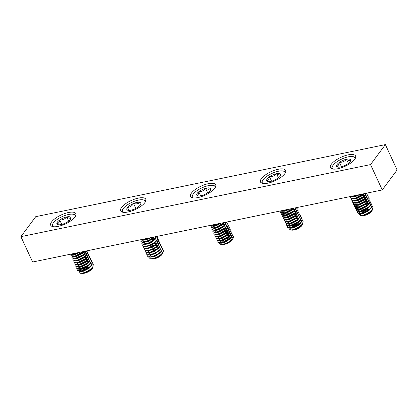 <?xml version="1.0" encoding="UTF-8"?>
<svg xmlns="http://www.w3.org/2000/svg" width="418" height="418" viewBox="0 0 418 418"><rect width="100%" height="100%" fill="white"/><g stroke="black" fill="none" stroke-linecap="round" stroke-linejoin="round"><path stroke-width="0.63" d="M58.133 226.389A13.846 4.943 -24.8 0 0 71.086 220.641A13.846 4.943 -24.8 0 0 75.851 213.645A13.846 4.943 -24.8 0 0 68.432 212.516A13.846 4.943 -24.8 0 0 55.484 218.269A13.846 4.943 -24.8 0 0 50.714 225.26A13.846 4.943 -24.8 0 0 58.133 226.389M128.06 211.978A13.846 4.943 -24.8 0 0 141.012 206.226A13.846 4.943 -24.8 0 0 145.783 199.234A13.846 4.943 -24.8 0 0 138.363 198.106A13.846 4.943 -24.8 0 0 125.41 203.859A13.846 4.943 -24.8 0 0 120.64 210.85A13.846 4.943 -24.8 0 0 128.06 211.978M337.843 168.736A13.846 4.943 -24.8 0 0 350.796 162.989A13.846 4.943 -24.8 0 0 355.566 155.998A13.846 4.943 -24.8 0 0 348.147 154.869A13.846 4.943 -24.8 0 0 335.194 160.616A13.846 4.943 -24.8 0 0 330.424 167.613A13.846 4.943 -24.8 0 0 337.843 168.736M267.917 183.152A13.846 4.943 -24.8 0 0 280.87 177.399A13.846 4.943 -24.8 0 0 285.635 170.408A13.846 4.943 -24.8 0 0 278.216 169.28A13.846 4.943 -24.8 0 0 265.268 175.032A13.846 4.943 -24.8 0 0 260.498 182.023A13.846 4.943 -24.8 0 0 267.917 183.152M197.991 197.562A13.846 4.943 -24.8 0 0 210.938 191.815A13.846 4.943 -24.8 0 0 215.709 184.819A13.846 4.943 -24.8 0 0 208.289 183.695A13.846 4.943 -24.8 0 0 195.337 189.443A13.846 4.943 -24.8 0 0 190.571 196.439A13.846 4.943 -24.8 0 0 197.991 197.562M397.1 169.974L385.38 144.607L370.541 164.587L382.261 189.955L397.1 169.974M382.261 189.955L32.62 262.018L20.9 236.651L35.739 216.67L385.38 144.607M20.9 236.651L370.541 164.587M355.091 158.746A12.498 4.462 -24.8 0 0 353.367 156.708A12.498 4.462 -24.8 0 0 342.797 158.579A12.498 4.462 -24.8 0 0 333.078 165.272A12.498 4.462 -24.8 0 0 332.394 166.401A12.498 4.462 -24.8 0 0 332.827 169.029M353.367 156.708L354.302 156.98A13.298 4.744 155.2 0 1 355.593 157.664M350.054 161.771A7.676 2.738 -24.8 0 0 350.472 161.076A7.676 2.738 -24.8 0 0 350.618 160.026A7.676 2.738 -24.8 0 0 346.449 159.258A7.676 2.738 -24.8 0 0 339.432 162.336A7.676 2.738 -24.8 0 0 336.574 166.176A7.676 2.738 -24.8 0 0 337.598 167.028A7.676 2.738 -24.8 0 0 340.738 166.949A7.676 2.738 -24.8 0 0 347.76 163.872A7.676 2.738 -24.8 0 0 350.054 161.771M350.247 161.489L350.618 160.026C349.767 160.909 348.377 160.653 346.449 159.258C344.657 161.411 342.316 162.435 339.432 162.336C339.003 164.749 338.052 166.035 336.574 166.176L338.172 167.137M361.33 213.248A6.27 2.236 155.2 0 1 369.554 209.157M372.678 209.35L371.67 211.336A6.27 2.236 155.2 0 1 371.67 211.336A6.27 2.236 155.2 0 1 371.665 211.341A6.27 2.236 155.2 0 1 362.134 215.74L360.211 215.61L358.649 213.734M358.775 213.504L359.323 212.757M360.666 211.534L361.042 211.257M372.057 210.813L368.211 213.88L372.072 210.16M360.154 211.869L359.449 213.316M367.417 207.913L361.983 210.087L360.593 211.08M359.793 213.77L362.923 213.666L368.88 210.635L371.095 208.049M371.252 207.443L371.153 206.785M359.177 209.752L358.472 211.205M358.811 211.66L361.946 211.555L367.903 208.519L370.118 205.933M368.812 203.796L366.565 203.775M364.762 204.146L359.349 206.654M369.998 205.672L370.05 204.407M368.979 203.603L366.899 203.461M357.834 209.543L360.969 209.439L366.926 206.408L369.146 203.822M367.835 201.68L365.588 201.659M357.181 205.567L356.517 206.978M368.002 201.492L365.922 201.345M356.862 207.427L359.992 207.323L365.949 204.292L368.169 201.706M366.858 199.564L364.611 199.548M368.044 201.439L368.101 200.18M367.025 199.376L364.945 199.229M355.885 205.316L359.015 205.212L364.971 202.176L367.192 199.59M367.344 198.989L367.244 198.331M367.176 198.205L366.189 197.531M365.881 197.453L364.454 197.359M361.831 197.803L356.423 200.316M367.067 199.329L367.124 198.069L366.314 197.359M366.048 197.259L363.968 197.118M362.531 197.343L357.097 199.517L355.713 200.509M354.908 203.2L358.038 203.096L363.994 200.065L366.215 197.479M366.367 196.873L366.147 195.953L366.09 197.212M366.199 196.089L365.212 195.42M364.904 195.337L363.477 195.243M365.071 195.149L362.991 195.002M353.931 201.089L357.061 200.985L363.017 197.949L365.238 195.363M365.389 194.762L364.789 193.555M365.113 195.101L365.29 194.104M352.954 198.973L356.084 198.869L362.04 195.838L364.031 193.712M368.211 213.88A6.693 2.388 155.2 0 1 363.54 215.578L369.737 212.485L371.32 210.949M359.788 211.874L359.334 213.086L359.668 213.509M360.389 213.708L362.798 213.405L368.76 210.369L370.343 208.833M358.811 209.758L358.545 211.404M358.393 211.08L358.691 211.393M359.412 211.597L361.826 211.289L367.783 208.258L370.693 205.175L371.221 203.111L370.243 201.915M358.069 207.777L357.495 209.089M357.834 207.647L357.568 209.287M357.416 208.963L357.714 209.277M358.435 209.481L360.849 209.172L366.805 206.142L369.716 203.059L370.243 200.995L369.266 199.799M356.857 205.531L356.591 207.171M356.439 206.853L356.737 207.166M357.458 207.365L359.872 207.062L365.828 204.026L367.412 202.49M355.76 205.05L355.462 204.736L355.613 205.06M356.481 205.254L358.895 204.945L364.851 201.915L366.434 200.379M355.504 203.138L357.918 202.834L363.874 199.799L365.457 198.263M354.527 201.027L356.941 200.718L362.897 197.688L364.48 196.152M352.531 198.393L352.829 198.707M353.555 198.911L355.964 198.602L361.92 195.572L363.503 194.036M351.851 196.596L351.559 196.282L351.71 196.601M351.977 196.857L355.107 196.753L359.877 194.569M352.578 196.794L354.986 196.491L359.052 194.736M363.54 215.578L366.189 214.293A8.308 2.968 155.2 0 1 360.624 215.62C364.031 215.536 370.782 212.072 372.527 209.141L373.055 207.072L372.198 206.142M364.752 206.858L361.304 208.451M360.285 209.084L359.825 209.397M366.189 214.293L370.249 211.853L371.821 210.447L372.647 209.402L372.987 206.9M373.039 207.035L372.145 206.325M371.957 206.252L370.594 206.017M361.424 208.713L360.556 209.251M359.95 209.664L358.466 210.907M358.367 211.012L358.033 211.404M351.731 198.921L351.548 200.133L355.849 200.473L363.289 196.789L365.687 194.339L366.194 193.268M351.548 200.133L353.78 201.095L355.969 200.739L363.409 197.056L365.813 194.605L366.382 193.226M352.708 201.037L352.526 202.244L356.826 202.589L364.266 198.905L366.664 196.455L367.192 194.391L366.335 193.456M354.422 196.397L353.962 196.716M352.526 202.244L354.757 203.211L356.946 202.85L364.386 199.172L366.79 196.721L367.124 194.218M355.566 196.032L354.694 196.564M353.685 203.153L353.503 204.36L357.803 204.7L365.243 201.021L367.641 198.571L368.169 196.507L367.312 195.572M364.078 195.243L362.416 195.53M355.399 198.513L354.939 198.827M353.503 204.36L355.734 205.322L357.923 204.966L365.363 201.283L367.762 198.832L368.101 196.329M368.159 196.465L367.26 195.755M361.084 196.183L359.987 196.549M356.544 198.142L355.671 198.681M354.663 205.264L354.48 206.471L358.78 206.816L366.22 203.132L368.619 200.682L369.146 198.618L368.289 197.683M362.746 197.803L362.082 197.991M360.844 198.398L357.395 199.992M356.376 200.63L355.917 200.943M354.48 206.471L356.711 207.438L358.9 207.077L366.34 203.399L368.739 200.948L369.078 198.445M369.136 198.581L368.237 197.871M357.521 200.259L356.648 200.792M355.64 207.38L355.457 208.587L359.757 208.927L367.192 205.248L369.596 202.798L370.055 200.556M366.027 199.47L364.371 199.757M357.353 202.74L356.894 203.059M366.748 199.679L363.848 200.18M358.498 202.375L357.625 202.908M356.617 209.491L356.434 210.703L360.734 211.043L368.169 207.359L370.573 204.909L371.032 202.673M367.004 201.581L365.348 201.868M362.798 202.625L359.349 204.224M358.33 204.857L357.871 205.17M367.725 201.795L364.825 202.291M359.475 204.486L358.602 205.019M357.594 211.607L357.411 212.814L361.711 213.159L369.146 209.475L371.55 207.025L372.077 204.961L371.221 204.026M367.981 203.697L366.325 203.984M363.775 204.742L360.326 206.335M359.308 206.967L358.848 207.286M358.393 207.626L357.803 208.117M357.259 208.645L356.753 209.266M357.411 212.814L359.642 213.781L361.831 213.42L369.272 209.737L371.67 207.291L372.01 204.789M368.702 203.911L365.802 204.407M360.447 206.602L359.579 207.135M358.973 207.547L357.489 208.791M357.39 208.901L357.056 209.287M350.467 196.507L353.894 196.246L356.883 195.185M350.112 196.58L351.825 196.868L354.015 196.507L358.074 194.94M350.754 196.81L350.577 198.017L354.872 198.357L363.279 193.868M350.577 198.017L352.802 198.984L354.992 198.623L362.432 194.94L363.785 193.764M356.099 206.738L355.781 207.156M355.457 208.587L357.688 209.554L359.877 209.193L367.317 205.51L368.89 204.104M356.878 209.533L356.507 210.829M356.434 210.703L358.665 211.665L360.854 211.304L368.295 207.626L369.867 206.215M358.054 210.965L357.73 211.383M357.855 211.644L357.484 212.94M360.624 215.62L360.211 215.61M361.262 215.557A6.27 2.236 155.2 0 1 360.818 213.99M331.678 168.71A13.298 4.744 155.2 0 1 331.991 167.289L332.394 166.401M348.377 163.422L346.449 159.258M341.48 166.777L339.432 162.336M145.302 201.983A12.498 4.462 -24.8 0 0 145.302 201.643A12.498 4.462 -24.8 0 0 143.583 199.95A12.498 4.462 -24.8 0 0 131.942 202.291A12.498 4.462 -24.8 0 0 122.61 209.637A12.498 4.462 -24.8 0 0 122.322 211.038A12.498 4.462 -24.8 0 0 123.044 212.271M121.894 211.952A13.298 4.744 155.2 0 1 122.208 210.526L122.61 209.637M143.583 199.95L144.518 200.217A13.298 4.744 155.2 0 1 145.809 200.901M140.871 203.456A7.676 2.738 -24.8 0 0 139.784 202.406A7.676 2.738 -24.8 0 0 133.535 203.472A7.676 2.738 -24.8 0 0 127.563 207.406A7.676 2.738 -24.8 0 0 127.809 210.264A7.676 2.738 -24.8 0 0 127.84 210.275A7.676 2.738 -24.8 0 0 134.089 209.209A7.676 2.738 -24.8 0 0 140.061 205.275A7.676 2.738 -24.8 0 0 140.688 204.313A7.676 2.738 -24.8 0 0 140.871 203.456M140.061 205.275L140.328 204.715L139.784 202.406C138.243 203.895 136.163 204.25 133.535 203.472C132.088 205.912 130.097 207.224 127.563 207.406C128.18 209.496 128.269 210.453 127.84 210.275M162.754 253.057L160.799 255.576A6.693 2.388 155.2 0 1 156.457 258.026L159.728 255.832A8.308 2.968 155.2 0 1 153.834 258.408L150.564 258.857L148.865 257.666L148.991 257.133M149.101 256.898L149.613 256.156M150.182 255.555L150.511 255.257M150.898 254.938L151.269 254.661M150.433 255.262L149.733 256.704M150.078 255.267L149.597 256.333L149.973 256.903M161.369 250.048L160.387 249.379M156.066 249.635L150.605 252.159M149.456 253.151L148.756 254.593M161.411 250.246L161.317 249.912M156.745 249.18L154.775 249.734L149.89 252.357M149.101 253.156L148.62 254.217L148.996 254.787M159.086 247.184L156.844 247.169M159.258 246.996L157.173 246.855M156.666 244.985L155.867 245.052M154.111 245.408L148.651 247.931M154.791 244.948L152.821 245.507L147.935 248.13M158.438 243.704L157.461 243.041M155.689 242.868L154.89 242.942M154.373 243.02L153.939 243.098M158.344 244.807L158.385 243.569L157.576 242.858M154.764 242.675L154.467 242.717M157.529 241.719L156.484 240.925M153.396 240.904L152.962 240.987M157.367 242.696L157.408 241.452L156.598 240.747M153.735 238.641L152.936 238.709M152.418 238.788L151.985 238.871M152.81 238.448L152.513 238.49M155.574 237.492L154.859 236.823M155.454 237.225L155.094 236.776M141.921 239.488L141.916 239.791M160.799 255.576L162.372 253.527M156.457 258.026L161.223 254.776L162.717 253.104L163.511 250.957L162.487 249.53M149.654 256.579L149.811 256.913M150.093 257.169L155.867 256.051L160.909 252.273L161.4 251.417M150.694 257.101L155.747 255.79L160.637 252.206M148.677 254.468L148.834 254.797M149.116 255.053L154.89 253.94L159.932 250.157L160.423 249.3M149.717 254.99L154.77 253.674L159.268 250.544L160.763 248.877L161.557 246.73L160.533 245.303M148.139 252.937L153.913 251.824L158.96 248.046L159.446 247.19M148.74 252.874L153.793 251.563L158.291 248.433L159.786 246.761L160.58 244.614L159.561 243.187M159.321 246.923L159.457 246.019M147.162 250.826L152.936 249.713L157.983 245.93L158.469 245.073M158.61 244.483L158.605 244.169M147.763 250.763L152.816 249.447L157.711 245.862M146.185 248.71L151.959 247.597L157.006 243.814L157.492 242.957M157.633 242.372L157.628 242.053M146.786 248.647L151.839 247.331L156.734 243.746M145.208 246.599L150.982 245.481L156.029 241.703L156.515 240.846M145.809 246.531L150.861 245.22L155.757 241.635M144.231 244.483L150.005 243.37L155.052 239.587L155.538 238.73M155.679 238.145L155.674 237.826M144.832 244.42L149.884 243.104L154.78 239.519M143.254 242.367L149.027 241.254L154.425 236.912M143.855 242.304L148.907 240.993L153.803 237.408M141.791 239.514L142 240M142.277 240.256L148.056 239.143L150.543 237.711M141.843 239.671L142.157 239.989M142.878 240.193L147.93 238.877L149.775 237.873M153.834 258.408C159.587 256.25 162.769 253.679 163.391 250.695L163.271 250.288M155.073 250.236L151.645 251.814M150.569 252.472L150.088 252.801M149.639 253.136L149.095 253.59M148.636 254.029L148.024 254.776M147.883 255.001L147.695 256.203L148.834 257.107L149.942 257.174L155.439 255.602L161.74 250.988L162.534 248.846L161.51 247.414M151.765 252.08L150.83 252.644M150.214 253.062L148.761 254.29M148.651 254.405L148.317 254.797M148.144 255.037L147.768 256.328M141.044 240.198L140.861 241.405L141.874 242.043L148.479 240.538L153.782 237.048M142.998 244.431L142.737 245.314C142.481 249.165 158.553 242.174 157.529 238.009L156.63 236.844M156.452 236.766L155.935 236.604M144.706 239.786L144.226 240.115M142.021 242.315L141.838 243.516L142.851 244.159L149.456 242.654L155.757 238.041L156.531 236.478M142.737 245.314L142.935 245.899L143.949 246.536L145.062 246.604L150.553 245.032L156.259 241.129L157.649 238.276L157.414 237.607M145.903 239.394L144.968 239.958M143.975 246.542L143.714 247.43C143.458 251.275 159.53 244.284 158.506 240.125L157.607 238.96M154.341 238.636L152.706 238.913M152.074 239.07L151.426 239.248M143.714 247.43L143.912 248.01L144.926 248.653L146.039 248.72L151.53 247.142L157.236 243.245L158.626 240.387L158.391 239.718M158.443 239.854L157.555 239.143M157.361 239.075L156.008 238.845M155.068 238.85L152.194 239.331M144.952 248.658L144.691 249.546C144.435 253.392 160.507 246.401 159.483 242.236L158.584 241.076M158.406 240.998L156.651 240.684M153.051 241.181L152.403 241.364M146.661 244.013L146.18 244.342M144.691 249.546L144.889 250.126L145.903 250.763L147.011 250.831L152.507 249.259L158.213 245.361L159.603 242.503L159.368 241.834M159.42 241.97L158.532 241.259M158.338 241.186L156.985 240.956M152.382 241.672L151.29 242.043M147.857 243.621L146.922 244.19M145.929 250.769L145.668 251.657C145.412 255.502 161.484 248.511 160.46 244.352L160.34 243.945M156.29 242.863L154.66 243.14M147.638 246.129L147.157 246.458M160.397 244.081L159.509 243.375M157.022 243.077L154.148 243.558M148.834 245.737L147.899 246.301M146.906 252.885L146.645 253.773C146.389 257.619 162.461 250.628 161.437 246.463L161.317 246.061M157.267 244.979L155.637 245.256M153.119 246.003L149.691 247.587M148.615 248.245L148.134 248.574M161.374 246.197L160.486 245.486M157.999 245.194L155.125 245.674M154.336 245.899L153.239 246.27M149.811 247.848L148.876 248.417M147.622 255.884C147.366 259.735 163.438 252.744 162.414 248.579L162.294 248.177M158.244 247.09L156.614 247.367M154.096 248.12L150.668 249.703M149.592 250.356L149.111 250.685M148.662 251.025L148.118 251.474M147.659 251.913L147.047 252.66M150.788 249.964L149.853 250.528M149.236 250.952L147.784 252.179M147.674 252.289L147.34 252.686M147.167 252.927L146.791 254.217M140.448 239.791L147.826 238.276M140.218 239.843L142.13 240.261L148.907 238.051M140.861 241.405L141.995 242.309L143.108 242.377L148.599 240.805L154.263 236.949M141.838 243.516L142.972 244.425L144.085 244.493L149.576 242.915L155.282 239.018L156.687 236.447M145.668 251.657L145.866 252.237L146.88 252.88L147.988 252.947L153.484 251.375L159.19 247.472M146.645 253.773L146.843 254.353L147.857 254.996L148.965 255.064L154.461 253.486L160.167 249.588M159.728 255.832L162.116 253.815M162.189 254.16L161.886 254.572A6.27 2.236 155.2 0 1 152.345 258.977L150.564 258.857M151.593 258.841A6.27 2.236 155.2 0 1 150.841 258.026M135.819 208.41L133.535 203.472M128.948 210.411L127.563 207.406M285.16 173.156A12.498 4.462 -24.8 0 0 283.435 171.124A12.498 4.462 -24.8 0 0 272.865 172.995A12.498 4.462 -24.8 0 0 263.152 179.683A12.498 4.462 -24.8 0 0 262.467 180.811A12.498 4.462 -24.8 0 0 262.901 183.445M283.435 171.124L284.376 171.39A13.298 4.744 155.2 0 1 285.661 172.075M280.128 176.182A7.676 2.738 -24.8 0 0 280.546 175.492A7.676 2.738 -24.8 0 0 280.692 174.442A7.676 2.738 -24.8 0 0 276.523 173.669A7.676 2.738 -24.8 0 0 269.5 176.746A7.676 2.738 -24.8 0 0 266.647 180.592A7.676 2.738 -24.8 0 0 267.666 181.443A7.676 2.738 -24.8 0 0 270.812 181.36A7.676 2.738 -24.8 0 0 277.834 178.282A7.676 2.738 -24.8 0 0 280.128 176.182M280.321 175.905L280.692 174.442C279.841 175.325 278.451 175.064 276.523 173.669C274.73 175.821 272.39 176.851 269.5 176.746C269.077 179.165 268.121 180.445 266.647 180.592L268.246 181.553M291.398 227.664A6.27 2.236 155.2 0 1 299.622 223.567M302.752 223.766L301.739 225.746A6.27 2.236 155.2 0 1 301.739 225.746A6.27 2.236 155.2 0 1 301.733 225.757A6.27 2.236 155.2 0 1 292.203 230.156L290.28 230.02L288.723 228.15M288.843 227.914L289.397 227.173M290.74 225.95L291.111 225.673M302.125 225.224L298.285 228.296L302.146 224.576M290.223 226.279L289.517 227.732M297.485 222.324L292.057 224.497L290.667 225.49M289.862 228.186L292.992 228.082L298.954 225.046L301.169 222.46M301.326 221.859L301.221 221.2M289.246 224.168L288.54 225.615M288.885 226.07L292.02 225.966L297.977 222.935L300.192 220.349M298.88 218.206L296.639 218.186M294.836 218.562L289.423 221.07M300.072 220.082L300.124 218.823M299.053 218.018L296.973 217.872M287.908 223.954L291.043 223.849L296.999 220.819L299.215 218.233M297.903 216.09L295.662 216.075M287.255 219.978L286.586 221.388M298.076 215.902L295.996 215.756M286.931 221.843L290.066 221.739L296.022 218.703L298.238 216.116M296.926 213.979L294.685 213.959M298.118 215.855L298.17 214.596M297.099 213.786L295.019 213.645M285.954 219.727L289.089 219.622L295.045 216.592L297.261 214.006M297.417 213.399L297.318 212.746M297.245 212.616L296.32 211.963M295.949 211.863L294.528 211.769M291.905 212.219L286.492 214.727M297.141 213.739L297.25 212.621L296.388 211.769M296.122 211.675L294.042 211.529M292.605 211.754L287.171 213.927L285.781 214.92M284.977 217.616L288.112 217.512L294.068 214.476L296.284 211.889M296.44 211.289L296.216 210.364L296.163 211.628M296.268 210.5L295.286 209.831M294.972 209.752L293.551 209.658M295.145 209.559L293.065 209.418M284 215.5L287.135 215.395L293.091 212.365L295.307 209.779M295.463 209.172L294.862 207.965M295.186 209.512L295.364 208.514M283.023 213.384L286.158 213.279L292.114 210.249L294.105 208.122M298.285 228.296A6.693 2.388 155.2 0 1 293.608 229.989L299.805 226.896L301.388 225.359M289.862 226.284L289.402 227.496L289.742 227.92M290.463 228.124L292.872 227.815L298.828 224.785L300.411 223.249M288.885 224.173L288.619 225.814M288.467 225.49L288.765 225.804M289.486 226.007L291.895 225.699L297.851 222.669L300.767 219.586L301.294 217.522L300.317 216.325M288.143 222.188L287.563 223.505M287.908 222.057L287.641 223.698M287.49 223.379L287.788 223.693M288.509 223.891L290.918 223.588L296.874 220.552L299.79 217.475L300.317 215.411L299.34 214.209M286.931 219.946L286.664 221.587M286.513 221.263L286.811 221.577M287.532 221.78L289.94 221.472L295.897 218.442L297.48 216.905M285.834 219.466L285.536 219.147L285.687 219.471M286.555 219.664L288.963 219.361L294.92 216.325L296.508 214.789M285.578 217.553L287.986 217.245L293.948 214.215L295.531 212.678M284.601 215.437L287.009 215.129L292.971 212.098L294.554 210.562M282.605 212.809L282.902 213.123M283.623 213.321L286.032 213.018L291.994 209.982L293.577 208.446M281.925 211.006L281.627 210.698L281.779 211.017M282.045 211.273L285.18 211.168L289.951 208.979M282.646 211.21L285.055 210.902L289.125 209.152M293.608 229.989L296.263 228.709A8.308 2.968 155.2 0 1 290.698 230.036C294.1 229.952 300.855 226.483 302.595 223.552L303.123 221.488L302.271 220.552M294.821 221.268L291.377 222.862M290.353 223.494L289.899 223.813M296.263 228.709L300.317 226.263L301.89 224.858L302.721 223.818L303.06 221.315M303.113 221.451L302.219 220.735M302.026 220.667L300.662 220.427M291.498 223.128L290.625 223.661M290.019 224.074L288.54 225.318M288.441 225.427L288.101 225.814M281.805 213.337L281.622 214.544L285.922 214.883L293.358 211.205L295.761 208.754L296.268 207.678M281.622 214.544L283.853 215.51L286.043 215.15L293.483 211.466L295.881 209.016L296.451 207.641M282.777 215.448L282.599 216.66L286.9 216.999L294.335 213.316L296.738 210.865L297.266 208.801L296.409 207.871M284.491 210.813L284.036 211.127M282.599 216.66L284.83 217.621L287.02 217.266L294.46 213.582L296.858 211.132L297.198 208.629M285.635 210.442L284.768 210.975M283.754 217.564L283.576 218.771L287.877 219.116L295.312 215.432L297.715 212.981L298.243 210.918L297.386 209.982M294.147 209.653L292.49 209.94M285.468 212.924L285.013 213.243M283.576 218.771L285.808 219.737L287.997 219.377L295.437 215.693L297.835 213.248L298.175 210.745M298.227 210.881L297.334 210.165M291.158 210.594L290.061 210.965M286.612 212.558L285.74 213.091M284.731 219.68L284.553 220.887L288.848 221.226L296.289 217.548L298.692 215.098L299.22 213.034L298.363 212.098M292.819 212.213L292.151 212.401M290.918 212.814L287.469 214.408M286.445 215.04L285.99 215.354M284.553 220.887L286.785 221.848L288.974 221.493L296.414 217.809L298.813 215.359L299.152 212.856M299.204 212.992L298.311 212.281M287.589 214.669L286.717 215.207M285.708 221.791L285.531 222.998L289.826 223.343L297.266 219.659L299.669 217.208L300.129 214.972M296.101 213.88L294.444 214.168M287.422 217.156L286.967 217.47M296.822 214.094L293.917 214.591M288.566 216.785L287.694 217.318M286.685 223.907L286.508 225.114L290.803 225.454L298.243 221.775L300.646 219.325L301.106 217.083M297.078 215.996L295.421 216.284M292.866 217.041L289.423 218.635M288.399 219.267L287.945 219.586M297.794 216.205L294.894 216.707M289.543 218.901L288.671 219.434M287.662 226.018L287.485 227.23L291.78 227.57L299.22 223.886L301.624 221.435L302.146 219.372L301.294 218.442M298.055 218.107L296.399 218.395M293.844 219.152L290.4 220.751M289.376 221.383L288.922 221.697M288.467 222.036L287.871 222.528M287.333 223.055L286.826 223.682M287.485 227.23L289.716 228.191L291.905 227.831L299.34 224.152L301.744 221.702L302.083 219.199M298.771 218.321L295.871 218.818M290.52 221.012L289.648 221.545M289.042 221.963L287.563 223.207M287.464 223.311L287.124 223.703M280.535 210.923L283.968 210.656L286.957 209.596M280.18 210.996L281.899 211.278L284.088 210.923L288.148 209.35M280.828 211.221L280.645 212.428L284.945 212.772L293.352 208.279M280.645 212.428L282.876 213.394L285.066 213.034L292.506 209.355L293.854 208.174M286.168 221.148L285.849 221.566M285.531 222.998L287.762 223.964L289.951 223.604L297.386 219.925L298.959 218.515M286.947 223.944L286.581 225.239M286.508 225.114L288.739 226.081L290.928 225.72L298.363 222.036L299.936 220.631M288.122 225.375L287.803 225.793M287.924 226.06L287.558 227.355M290.698 230.036L290.28 230.02M291.336 229.968A6.27 2.236 155.2 0 1 290.886 228.4M261.752 183.126A13.298 4.744 155.2 0 1 262.065 181.699L262.467 180.811M278.445 177.833L276.523 173.669M271.554 181.187L269.5 176.746M215.233 187.572A12.498 4.462 -24.8 0 0 213.509 185.535A12.498 4.462 -24.8 0 0 211.879 185.31A12.498 4.462 -24.8 0 0 200.583 188.502A12.498 4.462 -24.8 0 0 192.541 195.227A12.498 4.462 -24.8 0 0 192.97 197.855M191.825 197.536A13.298 4.744 155.2 0 1 192.139 196.11L192.541 195.227M208.739 187.86A7.676 2.738 -24.8 0 0 205.572 188.33A7.676 2.738 -24.8 0 0 198.749 191.778A7.676 2.738 -24.8 0 0 196.915 195.373A7.676 2.738 -24.8 0 0 197.74 195.854A7.676 2.738 -24.8 0 0 201.904 195.525A7.676 2.738 -24.8 0 0 208.728 192.076A7.676 2.738 -24.8 0 0 210.62 189.903A7.676 2.738 -24.8 0 0 210.562 188.481A7.676 2.738 -24.8 0 0 208.739 187.86M210.306 190.446L210.562 188.481L208.472 189.281L205.572 188.33C203.843 190.608 201.57 191.757 198.749 191.778C198.67 194.104 198.059 195.3 196.915 195.373L198.153 195.943M232.288 239.483A6.693 2.388 155.2 0 1 232.053 239.838L231.812 240.162A6.27 2.236 155.2 0 1 222.449 244.577A6.27 2.236 155.2 0 1 222.277 244.567A6.27 2.236 155.2 0 1 222.104 244.551M221.597 244.452A6.27 2.236 155.2 0 1 220.809 243.203M221.085 242.597A6.27 2.236 155.2 0 1 223.463 240.402M226.927 238.673A6.27 2.236 155.2 0 1 230.402 237.931M229.315 241.63L231.321 240.094L233.317 236.128L233.223 238.218A8.308 2.968 155.2 0 1 232.972 238.589A8.308 2.968 155.2 0 1 229.315 241.63C226.143 243.485 223.343 244.431 220.918 244.467L219.121 242.989M220.244 241.364L220.537 241.097M220.913 240.778L221.247 240.517M221.968 240.01L226.838 237.737M228.808 237.267L229.78 237.152M231.091 237.252L229.649 237.158M227.052 237.602L221.639 240.11M221.054 240.564L220.793 240.794M220.485 241.097L219.774 242.544M220.119 241.108L219.858 242.748M220.124 243.004L221.441 243.213L224.121 242.628L229.905 239.268L231.431 237.278M231.264 237.063L229.184 236.917M227.753 237.137L220.929 240.303M219.701 242.419L220.004 242.738M220.714 242.942L223.996 242.362L229.78 239.007L230.689 238.046M230.114 235.141L227.867 235.115M226.075 235.491L220.662 237.994M220.077 238.453L219.816 238.678M219.147 238.991L218.88 240.632M219.147 240.888L220.464 241.097L223.144 240.512L228.928 237.158L230.454 235.162M230.287 234.947L228.207 234.801M226.775 235.02L219.952 238.187M219.523 238.579L222.042 238.135L227.831 234.78L228.735 233.819M218.724 240.303L219.027 240.622M219.737 240.825L223.019 240.251L228.803 236.891L229.712 235.93M229.137 233.025L226.89 233.004M225.098 233.375L219.685 235.883M219.1 236.337L218.839 236.567M218.17 238.772L219.487 238.986L222.167 238.401L227.951 235.041L229.477 233.045M229.31 232.836L227.23 232.69M225.798 232.91L218.975 236.076M218.76 238.715L219.366 238.72M226.718 230.814L225.913 230.888M224.121 231.258L218.708 233.766M218.123 234.226L217.862 234.451M217.073 236.395L216.77 236.076L216.926 236.405M217.193 236.661L218.515 236.87L221.19 236.285L226.974 232.93L228.5 230.935M217.783 236.598L221.065 236.024L226.854 232.664L227.758 231.703M227.183 228.798L224.941 228.777M217.146 232.11L216.885 232.34M216.216 234.545L217.538 234.759L220.213 234.169L225.997 230.814L227.523 228.818M227.355 228.609L225.276 228.458M224.816 228.51L224.508 228.557M216.592 232.236L219.116 231.791L224.9 228.437L225.804 227.476M216.811 234.482L220.093 233.908L225.877 230.553L226.781 229.592M223.437 226.744L222.987 226.833M216.169 229.994L215.907 230.224M215.239 232.434L216.561 232.643L219.236 232.058L225.02 228.698L226.546 226.708M223.839 226.394L223.531 226.441M215.834 232.371L216.435 232.377M225.229 224.57L222.987 224.544M222.46 224.628L222.01 224.717M214.262 230.318L215.583 230.527L218.259 229.942L224.043 226.587L225.568 224.591M225.401 224.377L223.322 224.231M222.862 224.283L222.554 224.325M214.857 230.255L218.139 229.681L223.923 226.321L224.827 225.359M213.645 226.3L212.94 227.747M213.284 226.305L213.018 227.951M213.284 228.202L214.606 228.416L217.282 227.831L223.066 224.471L224.591 222.475M215.954 224.231L214.094 225.506M212.861 227.622L213.164 227.941M213.88 228.144L217.161 227.564L222.946 224.21L223.849 223.249M212.057 225.036L211.963 225.631M212.313 226.091L213.629 226.3L216.305 225.715L221.106 223.17M211.837 225.077L212.187 225.824M212.903 226.028L216.184 225.454L220.422 223.311M232.053 239.838A6.693 2.388 155.2 0 1 230.569 241.29L231.394 240.486M231.311 237.011L231.358 235.747L230.553 235.047M230.605 234.561L230.501 233.897M230.433 233.772L229.451 233.108M230.334 234.895L230.381 233.636L229.576 232.93M229.628 232.45L229.404 231.52L229.357 232.784M229.456 231.656L228.474 230.992M228.16 230.908L227.716 230.84M228.332 230.72L227.591 230.574M228.651 230.334L228.411 229.44L227.502 228.876M228.38 230.668L228.427 229.409L227.622 228.703M227.674 228.218L227.434 227.329L226.525 226.765M227.402 228.557L227.449 227.293L226.645 226.587M225.72 223.991L225.48 223.102L224.57 222.538M225.448 224.325L225.495 223.066L224.8 222.407M225.083 236.086L221.639 237.675M220.61 238.307L220.145 238.631M219.696 238.971L219.116 239.457M217.924 240.836L217.882 242.257L219.779 242.748L223.123 242.064L230.344 237.983L232.34 234.012L231.551 233.26M230.01 235.25L227.105 235.752M221.759 237.941L220.876 238.479M220.27 238.897L218.797 240.141M218.698 240.245L218.363 240.637M218.186 240.878L217.815 242.168M217.741 242.043L218.008 242.518L219.899 243.015L223.243 242.33L230.47 238.244L231.191 237.544L232.34 234.012M210.155 225.427L211.963 225.84L215.307 225.15L218.776 223.651M210.076 225.443L212.151 226.101L215.432 225.417L219.706 223.458M211.085 226.039L211.048 227.46L212.94 227.951L216.284 227.267L224.179 222.538M212.339 224.978L211.963 225.344M211.346 226.081L210.975 227.371M210.902 227.24L211.168 227.721L213.06 228.218L216.409 227.533L223.63 223.447L224.618 222.444M214.753 225.626L214.288 225.945M212.814 227.188L212.203 227.93M212.062 228.155L212.02 229.571L213.917 230.067L217.261 229.383L224.487 225.297L226.603 222.036M215.897 225.255L215.019 225.793M214.408 226.211L212.94 227.455M211.879 229.357L212.145 229.837L214.037 230.328L217.386 229.644L224.607 225.563L226.718 222.015M222.099 224.915L221.435 225.103M220.197 225.516L216.754 227.105M213.039 230.266L212.997 231.687L214.894 232.178L218.238 231.494L225.464 227.413L227.455 223.442L226.671 222.689M212.856 231.473L213.123 231.948L215.014 232.445L218.358 231.76L225.584 227.674L226.305 226.974L227.455 223.442M223.076 227.031L222.413 227.22M216.702 229.853L216.242 230.177M214.016 232.382L213.974 233.798L215.871 234.294L219.215 233.61L226.441 229.524L228.432 225.558L227.643 224.8M222.392 227.528L221.3 227.894M217.851 229.482L216.973 230.02M216.362 230.438L214.894 231.682M213.833 233.584L214.1 234.064L215.991 234.555L219.335 233.871L226.561 229.79L227.282 229.09L228.432 225.558M226.342 228.698L224.701 228.98M224.053 229.142L223.39 229.33M217.679 231.969L217.214 232.288M214.993 234.498L214.951 235.914L216.848 236.41L220.192 235.721L227.418 231.64L229.409 227.669L228.62 226.917M227.078 228.912L224.173 229.409M223.369 229.639L222.277 230.01M218.828 231.598L217.95 232.136M214.81 235.7L215.077 236.175L216.968 236.672L220.312 235.987L227.538 231.901L228.259 231.201L229.409 227.669M227.319 230.814L225.678 231.097M223.128 231.859L219.685 233.448M218.656 234.08L218.191 234.404M215.97 236.609L215.928 238.03L217.825 238.521L221.169 237.837L228.39 233.751L230.386 229.785L229.597 229.027M228.056 231.023L225.15 231.525M224.346 231.755L223.254 232.121M219.805 233.714L218.922 234.252M215.787 237.811L216.054 238.291L217.945 238.788L221.289 238.103L228.515 234.017L229.236 233.317L230.386 229.785M226.007 233.375L225.344 233.557M224.105 233.97L220.662 235.564M219.633 236.196L219.168 236.515M216.947 238.725L216.905 240.141L218.802 240.637L222.146 239.953L229.367 235.867L231.363 231.896L230.574 231.144M229.033 233.139L226.128 233.636M225.323 233.866L224.231 234.237M220.782 235.825L219.899 236.363M219.293 236.781L217.82 238.025M216.764 239.927L217.031 240.407L218.922 240.899L222.266 240.214L229.492 236.133L230.213 235.428L231.363 231.896M226.493 222.606L225.229 222.319M228.484 225.694L227.596 224.983M228.447 226.833L227.183 226.546M229.461 227.805L228.573 227.099M229.425 228.949L228.155 228.662M230.438 229.921L229.545 229.216M231.415 232.032L230.522 231.326M233.317 236.128L232.528 235.371M230.569 241.29L232.904 238.683M213.509 185.535L214.444 185.806A13.298 4.744 155.2 0 1 215.735 186.491M200.619 195.823L198.749 191.778M207.668 192.86L205.572 188.33M75.376 216.393A12.498 4.462 -24.8 0 0 73.652 214.361A12.498 4.462 -24.8 0 0 63.081 216.231A12.498 4.462 -24.8 0 0 53.368 222.919A12.498 4.462 -24.8 0 0 52.684 224.048A12.498 4.462 -24.8 0 0 53.117 226.681M73.652 214.361L74.587 214.627A13.298 4.744 155.2 0 1 75.877 215.317M70.344 219.424A7.676 2.738 -24.8 0 0 70.762 218.729A7.676 2.738 -24.8 0 0 70.903 217.679A7.676 2.738 -24.8 0 0 66.739 216.911A7.676 2.738 -24.8 0 0 59.717 219.983A7.676 2.738 -24.8 0 0 56.864 223.829A7.676 2.738 -24.8 0 0 57.883 224.68A7.676 2.738 -24.8 0 0 61.028 224.597A7.676 2.738 -24.8 0 0 68.05 221.524A7.676 2.738 -24.8 0 0 70.344 219.424M70.537 219.142L70.903 217.679C70.052 218.562 68.667 218.306 66.739 216.911C64.942 219.063 62.601 220.087 59.717 219.983C59.288 222.402 58.337 223.682 56.864 223.829L58.463 224.79M81.614 270.901A6.27 2.236 155.2 0 1 89.839 266.804M92.968 267.003L91.955 268.983A6.27 2.236 155.2 0 1 91.955 268.983A6.27 2.236 155.2 0 1 91.95 268.993A6.27 2.236 155.2 0 1 82.419 273.393L80.496 273.262L78.939 271.386M79.059 271.151L79.613 270.409M80.956 269.187L81.327 268.91M92.341 268.466L88.496 271.533L92.362 267.813M80.439 269.516L79.733 270.969M87.702 265.561L82.273 267.734L80.883 268.727M80.078 271.423L83.208 271.319L89.17 268.283L91.385 265.696M91.542 265.096L91.438 264.437M79.462 267.405L78.756 268.852M79.101 269.307L82.231 269.202L88.193 266.172L90.408 263.586M89.097 261.443L86.85 261.428M85.053 261.799L79.639 264.307M90.288 263.319L90.34 262.06M89.269 261.255L87.184 261.109M78.124 267.196L81.254 267.092L87.216 264.056L89.431 261.469M88.12 259.332L85.878 259.312M77.471 263.22L76.802 264.625M88.292 259.139L86.212 258.998M77.147 265.08L80.277 264.975L86.239 261.945L88.454 259.359M87.143 257.216L84.901 257.195M88.334 259.092L88.386 257.833M87.315 257.028L85.235 256.882M76.17 262.964L79.305 262.859L85.262 259.829L87.477 257.242M87.634 256.636L87.529 255.983M87.461 255.853L86.479 255.184M86.165 255.1L84.744 255.006M82.121 255.455L76.708 257.963M87.357 256.976L87.466 255.863L86.604 255.006M86.338 254.912L84.258 254.766M82.816 254.99L77.387 257.164L75.998 258.157M75.193 260.853L78.328 260.748L84.284 257.713L86.5 255.126M86.657 254.525L86.432 253.606L86.38 254.865M86.484 253.742L85.502 253.068M85.188 252.989L83.767 252.895M85.361 252.801L83.281 252.655M74.216 258.737L77.351 258.632L83.307 255.602L85.523 253.015M85.68 252.409L85.079 251.208M85.403 252.749L85.58 251.756M73.239 256.626L76.374 256.521L82.33 253.486L84.316 251.364M88.496 271.533A6.693 2.388 155.2 0 1 83.825 273.231L90.022 270.132L91.605 268.596M80.078 269.526L79.619 270.733L79.958 271.157M80.679 271.36L83.088 271.052L89.044 268.022L90.628 266.485M79.101 267.41L78.835 269.051M78.683 268.727L78.981 269.046M79.702 269.244L82.111 268.941L88.067 265.905L90.983 262.828L91.511 260.759L90.534 259.562M78.359 265.425L77.779 266.741M78.124 265.294L77.858 266.94M77.706 266.616L78.004 266.93M78.725 267.133L81.134 266.825L87.09 263.795L90.006 260.712L90.534 258.648L89.556 257.451M77.147 263.183L76.881 264.824M76.729 264.5L77.027 264.813M77.748 265.017L80.157 264.709L86.113 261.678L87.696 260.142M76.05 262.703L75.752 262.389L75.904 262.708M76.771 262.901L79.18 262.598L85.136 259.562L86.719 258.026M75.794 260.79L78.203 260.482L84.159 257.451L85.742 255.915M74.817 258.674L77.225 258.371L83.182 255.335L84.77 253.799M72.821 256.046L73.119 256.359M73.84 256.563L76.248 256.255L82.21 253.224L83.793 251.688M72.142 254.243L71.844 253.935L71.995 254.254M72.262 254.51L75.397 254.405L80.167 252.216M72.863 254.447L75.271 254.139L79.342 252.388M83.825 273.231L86.479 271.946A8.308 2.968 155.2 0 1 80.914 273.273C84.316 273.189 91.072 269.725 92.812 266.788L93.339 264.725L92.488 263.789M85.037 264.505L81.594 266.099M80.569 266.736L80.115 267.05M86.479 271.946L90.534 269.505L92.106 268.095L92.937 267.055L93.277 264.552M93.329 264.688L92.435 263.977M92.242 263.904L90.878 263.669M81.714 266.365L80.841 266.898M80.235 267.316L78.756 268.56M78.657 268.664L78.318 269.056M72.016 256.574L71.839 257.781L76.139 258.125L83.574 254.442L85.977 251.991L86.484 250.915M71.839 257.781L74.07 258.747L76.259 258.387L83.699 254.708L86.098 252.258L86.667 250.878M72.993 258.69L72.816 259.897L77.111 260.236L84.551 256.558L86.954 254.107L87.482 252.044L86.625 251.108M74.707 254.05L74.252 254.363M72.816 259.897L75.047 260.858L77.236 260.503L84.676 256.819L87.075 254.369L87.414 251.866M75.851 253.679L74.979 254.217M73.97 260.801L73.793 262.008L78.088 262.352L85.528 258.669L87.932 256.218L88.459 254.154L87.602 253.219M84.363 252.89L82.707 253.177M75.684 256.166L75.23 256.48M73.793 262.008L76.024 262.974L78.213 262.614L85.648 258.935L88.052 256.485L88.391 253.982M88.444 254.118L87.55 253.407M81.374 253.831L80.277 254.201M76.828 255.795L75.956 256.328M74.947 262.917L74.77 264.124L79.065 264.463L86.505 260.785L88.909 258.334L89.436 256.271L88.579 255.335M83.036 255.45L82.367 255.638M81.129 256.051L77.685 257.645M76.661 258.277L76.207 258.596M74.77 264.124L77.001 265.09L79.19 264.73L86.625 261.046L89.029 258.596L89.368 256.093M89.421 256.229L88.527 255.518M77.805 257.911L76.933 258.444M75.924 265.028L75.747 266.24L80.042 266.579L87.482 262.896L89.886 260.445L90.345 258.209M86.317 257.117L84.661 257.404M77.638 260.393L77.184 260.707M87.033 257.331L84.133 257.828M78.783 260.022L77.91 260.555M76.902 267.144L76.724 268.351L81.019 268.696L88.459 265.012L90.858 262.561L91.323 260.325M87.294 259.233L85.638 259.521M83.083 260.278L79.639 261.872M78.615 262.504L78.161 262.823M88.01 259.447L85.11 259.944M79.76 262.138L78.887 262.671M77.879 269.26L77.701 270.467L81.996 270.807L89.436 267.128L91.835 264.678L92.362 262.608L91.511 261.678M88.271 261.349L86.615 261.637M84.06 262.394L80.617 263.988M79.592 264.62L79.138 264.934M78.683 265.273L78.088 265.77M77.549 266.292L77.043 266.919M77.701 270.467L79.927 271.428L82.121 271.073L89.556 267.389L91.96 264.939L92.3 262.436M88.987 261.558L86.087 262.06M80.737 264.249L79.864 264.787M79.258 265.2L77.779 266.444M77.68 266.548L77.34 266.94M70.752 254.16L74.185 253.893L77.173 252.838M70.396 254.233L72.115 254.52L74.305 254.16L78.365 252.592M71.039 254.457L70.861 255.67L75.162 256.009L83.563 251.516M71.306 254.499L70.935 255.795M70.861 255.67L73.093 256.631L75.282 256.276L82.722 252.592L84.07 251.411M76.384 264.385L76.066 264.803M75.747 266.24L77.978 267.201L80.167 266.841L87.602 263.162L89.175 261.752M77.163 267.18L76.797 268.476M76.724 268.351L78.95 269.317L81.144 268.957L88.579 265.273L90.152 263.868M78.338 268.617L78.02 269.03M78.14 269.296L77.774 270.592M80.914 273.273L80.496 273.262M81.552 273.205A6.27 2.236 155.2 0 1 81.102 271.637M51.968 226.363A13.298 4.744 155.2 0 1 52.281 224.936L52.684 224.048M68.662 221.07L66.739 216.911M61.77 224.424L59.717 219.983M371.821 210.447L370.928 211.404M359.642 213.781L360.953 213.718M370.844 208.331L369.951 209.287M358.665 211.665L359.976 211.607M357.688 209.554L358.999 209.491M356.711 207.438L358.022 207.375M367.913 201.988L367.02 202.944M355.734 205.322L357.045 205.264M366.936 199.877L366.043 200.833M354.757 203.211L356.068 203.148M365.959 197.761L365.066 198.717M353.78 201.095L355.091 201.037M364.982 195.645L364.088 196.601M352.802 198.984L354.114 198.921M364.005 193.534L363.111 194.49M351.825 196.868L353.137 196.805M149.942 257.174L151.259 257.117M161.144 251.699L160.246 252.66M148.965 255.064L150.281 255.001M147.988 252.947L149.304 252.885M147.011 250.831L148.327 250.774M158.213 245.361L157.314 246.317M146.039 248.72L147.35 248.658M157.236 243.245L156.337 244.206M145.062 246.604L146.373 246.547M156.259 241.129L155.36 242.09M144.085 244.493L145.396 244.431M155.282 239.018L154.383 239.974M143.108 242.377L144.419 242.315M154.305 236.901L153.406 237.863M142.13 240.261L143.442 240.204M301.89 224.858L301.002 225.814M289.716 228.191L291.022 228.134M300.913 222.742L300.025 223.698M288.739 226.081L290.05 226.018M287.762 223.964L289.073 223.902M286.785 221.848L288.096 221.791M297.987 216.404L297.094 217.36M285.808 219.737L287.119 219.675M297.01 214.288L296.116 215.244M284.83 217.621L286.142 217.564M296.033 212.172L295.139 213.128M283.853 215.51L285.165 215.448M295.056 210.061L294.162 211.017M282.876 213.394L284.188 213.332M294.079 207.945L293.185 208.901M281.899 211.278L283.211 211.221M222.277 244.567L220.714 244.462M228.552 229.67L228.427 229.409M227.575 227.559L227.449 227.293M226.598 225.443L226.472 225.177M231.577 240.287L231.274 240.611M219.967 243.01L221.279 242.952M231.191 237.544L230.297 238.5M218.99 240.899L220.302 240.836M230.213 235.428L229.32 236.384M218.013 238.782L219.325 238.725M229.236 233.317L228.343 234.273M217.036 236.672L218.348 236.609M228.259 231.201L227.366 232.157M216.059 234.555L217.37 234.493M227.282 229.09L226.389 230.041M215.082 232.439L216.393 232.382M226.305 226.974L225.412 227.93M214.105 230.328L215.416 230.266M225.328 224.858L224.435 225.814M213.128 228.212L214.439 228.155M224.351 222.747L223.458 223.703M212.151 226.101L213.462 226.039M92.106 268.095L91.213 269.051M79.927 271.428L81.238 271.371M91.129 265.984L90.236 266.94M78.95 269.317L80.261 269.255M77.978 267.201L79.284 267.144M77.001 265.09L78.307 265.028M88.198 259.641L87.31 260.597M76.024 262.974L77.335 262.912M87.221 257.525L86.333 258.481M75.047 260.858L76.358 260.801M86.249 255.414L85.356 256.37M74.07 258.747L75.381 258.685M85.272 253.298L84.379 254.254M73.093 256.631L74.404 256.574M84.295 251.181L83.401 252.138M72.115 254.52L73.427 254.457"/></g></svg>
